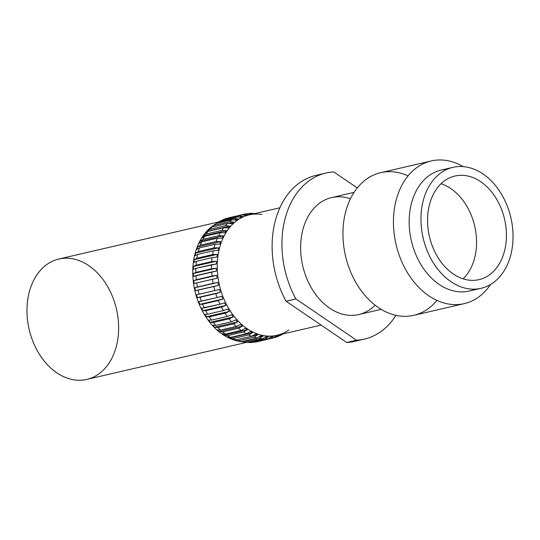 <?xml version="1.0" encoding="UTF-8"?>
<svg xmlns="http://www.w3.org/2000/svg" width="540" height="540" viewBox="0 0 540 540"><rect width="100%" height="100%" fill="white"/><g stroke="black" fill="none" stroke-linecap="round" stroke-linejoin="round"><path stroke-width="0.81" d="M244.337 214.211L228.616 217.856A63.558 46.076 76.9 0 0 228.305 217.924L244.033 214.279A63.558 46.076 -103.1 0 1 244.337 214.211A63.558 46.076 -103.1 0 1 246.976 213.705L250.958 214.279L253.078 214.036L249.332 213.442A63.558 46.076 -103.1 0 1 252.356 213.341L254.468 213.665L252.356 213.341A63.558 46.076 76.9 0 0 249.332 213.442L253.078 214.036L250.958 214.279L246.976 213.705A63.558 46.076 76.9 0 0 244.033 214.279L247.901 214.873L245.855 215.44L241.758 214.92A63.558 46.076 76.9 0 0 238.93 215.96L242.919 216.52L240.975 217.418L236.763 216.952A63.558 46.076 76.9 0 0 234.097 218.444L238.201 218.97L236.378 220.178L232.072 219.794A63.558 46.076 76.9 0 0 229.601 221.717L233.813 222.176L232.139 223.681L227.738 223.391A63.558 46.076 76.9 0 0 225.491 225.72L229.804 226.105L228.305 227.887L223.823 227.704A63.558 46.076 76.9 0 0 221.832 230.404L226.24 230.695L224.93 232.726L220.374 232.673A63.558 46.076 76.9 0 0 218.673 235.71L223.155 235.886L222.062 238.147L217.451 238.228A63.558 46.076 76.9 0 0 216.054 241.562L220.61 241.616L219.733 244.067L215.082 244.289A63.558 46.076 76.9 0 0 214.016 247.88L218.626 247.793L217.985 250.412L213.3 250.79A63.558 46.076 76.9 0 0 212.578 254.583L217.228 254.347L216.837 257.094L212.139 257.627A63.558 46.076 76.9 0 0 211.761 261.569L216.446 261.185L216.304 264.013L211.606 264.722A63.558 46.076 76.9 0 0 211.579 268.758L216.284 268.211L216.392 271.094L211.707 271.964A63.558 46.076 76.9 0 0 212.038 276.048L216.736 275.332L217.1 278.228L212.443 279.268A63.558 46.076 76.9 0 0 213.125 283.338L217.816 282.461L218.423 285.322L213.806 286.524A63.558 46.076 76.9 0 0 214.832 290.527L219.49 289.481L220.334 292.282L215.771 293.639A63.558 46.076 76.9 0 0 217.127 297.526L221.744 296.318L222.818 299.012L218.322 300.524A63.558 46.076 76.9 0 0 219.989 304.229L224.552 302.866L225.835 305.417L221.42 307.071A63.558 46.076 76.9 0 0 223.371 310.561L227.867 309.042L229.345 311.418L225.018 313.207A63.558 46.076 76.9 0 0 227.232 316.42L231.647 314.759L233.3 316.926L229.075 318.836A63.558 46.076 76.9 0 0 231.518 321.739L235.838 319.943L237.647 321.881L233.53 323.885A63.558 46.076 76.9 0 0 236.176 326.437L240.394 324.526L242.325 326.194L238.322 328.293A63.558 46.076 76.9 0 0 241.13 330.453L245.241 328.442L245.794 328.786L247.28 329.825L243.398 331.999A63.558 46.076 76.9 0 0 246.328 333.74L250.324 331.634L252.437 332.721L248.677 334.942A63.558 46.076 76.9 0 0 251.694 336.245L255.569 334.071L257.722 334.834L254.09 337.095A63.558 46.076 76.9 0 0 257.148 337.939L260.901 335.711L263.075 336.143L259.565 338.418A63.558 46.076 76.9 0 0 262.629 338.796L266.254 336.535L268.414 336.629L265.032 338.904A63.558 46.076 76.9 0 0 268.056 338.803L271.559 336.528L273.672 336.285L270.405 338.533A63.558 46.076 76.9 0 0 273.355 337.959L276.73 335.691L278.775 335.117L275.63 337.325A63.558 46.076 76.9 0 0 278.451 336.285L281.711 334.044L278.451 336.285A63.558 46.076 -103.1 0 1 275.63 337.325L273.598 337.797L275.63 337.325L278.775 335.117L276.73 335.691L273.355 337.959A63.558 46.076 -103.1 0 1 273.044 338.033A63.558 46.076 -103.1 0 1 270.405 338.533L254.684 342.178A63.558 46.076 76.9 0 0 257.324 341.678L273.044 338.033M282.339 334.078L280.618 335.286A63.558 46.076 76.9 0 0 283.129 333.896A63.558 46.076 -103.1 0 1 280.618 335.286L279.538 335.543L282.339 334.078M288.792 330.007A61.796 44.806 -103.1 0 1 234.792 317.25A61.796 44.806 -103.1 0 1 220.144 245.882A61.796 44.806 -103.1 0 1 262.015 214.488M255.218 213.489A63.558 46.076 76.9 0 0 254.759 213.449L255.13 213.509L254.759 213.449A63.558 46.076 -103.1 0 1 255.218 213.489M257.627 341.611A63.558 46.076 -103.1 0 1 254.684 342.178L270.405 338.533L273.672 336.285L271.559 336.528L268.056 338.803L252.329 342.448A63.558 46.076 -103.1 0 1 249.304 342.549A63.558 46.076 76.9 0 0 252.329 342.448L268.056 338.803A63.558 46.076 -103.1 0 1 265.032 338.904L268.414 336.629L266.254 336.535L262.629 338.796L246.901 342.441L262.629 338.796A63.558 46.076 -103.1 0 1 259.565 338.418L243.844 342.063A63.558 46.076 76.9 0 0 246.901 342.441A63.558 46.076 -103.1 0 1 244.08 342.103A63.558 46.076 -103.1 0 1 243.844 342.063L241.427 341.584A63.558 46.076 -103.1 0 1 238.363 340.74L232.598 339.397L235.966 339.89A63.558 46.076 -103.1 0 1 232.949 338.587L229.466 338.04L227.353 336.96L230.607 337.385A63.558 46.076 -103.1 0 1 227.671 335.644L224.309 335.151L222.757 334.125L222.271 333.767L225.41 334.098A63.558 46.076 -103.1 0 1 222.601 331.938A63.558 46.076 76.9 0 0 225.41 334.098L241.13 330.453A63.558 46.076 -103.1 0 1 238.322 328.293L222.601 331.938L219.355 331.519L217.424 329.852L220.448 330.082A63.558 46.076 -103.1 0 1 217.809 327.53A63.558 46.076 76.9 0 0 220.448 330.082L236.176 326.437A63.558 46.076 -103.1 0 1 233.53 323.885L217.809 327.53L214.677 327.206L212.868 325.269L215.798 325.384A63.558 46.076 -103.1 0 1 213.347 322.481L210.33 322.252L208.676 320.085L211.511 320.065A63.558 46.076 -103.1 0 1 209.297 316.852L206.375 316.744L204.89 314.368L207.65 314.206A63.558 46.076 -103.1 0 1 205.693 310.716L202.865 310.743L201.575 308.192L204.269 307.874A63.558 46.076 -103.1 0 1 202.601 304.169L199.847 304.337L198.774 301.644L201.407 301.172A63.558 46.076 -103.1 0 1 200.05 297.284L197.363 297.608L196.519 294.806L199.112 294.172A63.558 46.076 -103.1 0 1 198.079 290.169L195.453 290.648L194.839 287.779L197.404 286.983A63.558 46.076 -103.1 0 1 196.715 282.913L194.13 283.554L193.766 280.658L196.317 279.693A63.558 46.076 -103.1 0 1 195.98 275.609L193.421 276.419L193.306 273.537L195.858 272.403A63.558 46.076 -103.1 0 1 195.878 268.367L193.334 269.339L193.475 266.51L196.04 265.214A63.558 46.076 -103.1 0 1 196.412 261.272L193.867 262.413L194.258 259.673L196.85 258.228A63.558 46.076 -103.1 0 1 197.579 254.435L195.014 255.737L195.656 253.118L198.288 251.525A63.558 46.076 -103.1 0 1 198.801 249.716A63.558 46.076 -103.1 0 1 199.361 247.934L196.763 249.392L197.64 246.935L200.333 245.207A63.558 46.076 -103.1 0 1 201.724 241.873L199.085 243.472L200.185 241.211L202.952 239.355A63.558 46.076 -103.1 0 1 204.653 236.318L201.953 238.052L203.263 236.021L206.111 234.05A63.558 46.076 -103.1 0 1 208.096 231.35L205.328 233.213L206.834 231.431L209.77 229.365A63.558 46.076 -103.1 0 1 212.011 227.036L209.162 229.007L210.836 227.502L213.874 225.362A63.558 46.076 -103.1 0 1 216.344 223.439L213.611 225.362M213.509 225.437L212.868 225.882A61.796 44.806 76.9 0 0 195.622 251.566A61.796 44.806 76.9 0 0 239.645 341.395L244.08 342.103M213.408 225.504L216.344 223.439L232.072 219.794L216.344 223.439A63.558 46.076 76.9 0 0 213.874 225.362L229.601 221.717A63.558 46.076 -103.1 0 1 232.072 219.794L236.378 220.178L238.201 218.97L233.928 219.962L238.201 218.97L234.097 218.444L218.376 222.089L216.506 223.398L218.376 222.089A63.558 46.076 -103.1 0 1 221.042 220.597A63.558 46.076 76.9 0 0 218.376 222.089L234.097 218.444A63.558 46.076 -103.1 0 1 236.763 216.952L221.042 220.597L236.763 216.952L240.975 217.418L242.919 216.52L238.93 215.96A63.558 46.076 -103.1 0 1 241.758 214.92L226.031 218.565A63.558 46.076 76.9 0 0 223.209 219.605A63.558 46.076 -103.1 0 1 226.031 218.565L241.758 214.92L245.855 215.44L247.901 214.873L244.033 214.279L228.305 217.924M222.122 220.347L223.209 219.605L238.93 215.96L223.209 219.605L222.122 220.347M249.304 342.549L247.577 342.279L249.304 342.549L265.032 338.904L249.304 342.549M213.347 322.481A63.558 46.076 76.9 0 0 215.798 325.384L231.518 321.739A63.558 46.076 -103.1 0 1 229.075 318.836L213.347 322.481L229.075 318.836L233.3 316.926L210.33 322.252L213.347 322.481M209.297 316.852A63.558 46.076 76.9 0 0 211.511 320.065L227.232 316.42A63.558 46.076 -103.1 0 1 225.018 313.207L209.297 316.852L225.018 313.207L229.345 311.418L206.375 316.744L209.297 316.852M205.693 310.716A63.558 46.076 76.9 0 0 207.65 314.206L223.371 310.561A63.558 46.076 -103.1 0 1 221.42 307.071L205.693 310.716L221.42 307.071L225.835 305.417L202.865 310.743L205.693 310.716M202.601 304.169A63.558 46.076 76.9 0 0 204.269 307.874L219.989 304.229A63.558 46.076 -103.1 0 1 218.322 300.524L202.601 304.169L218.322 300.524L222.818 299.012L199.847 304.337L202.601 304.169M200.05 297.284A63.558 46.076 76.9 0 0 201.407 301.172L217.127 297.526A63.558 46.076 -103.1 0 1 215.771 293.639L200.05 297.284M198.079 290.169A63.558 46.076 76.9 0 0 199.112 294.172L214.832 290.527A63.558 46.076 -103.1 0 1 213.806 286.524L198.079 290.169M196.715 282.913A63.558 46.076 76.9 0 0 197.404 286.983L213.125 283.338A63.558 46.076 -103.1 0 1 212.443 279.268L196.715 282.913L217.1 278.228L216.736 275.332L212.038 276.048A63.558 46.076 -103.1 0 1 211.707 271.964L195.98 275.609A63.558 46.076 76.9 0 0 196.317 279.693L212.038 276.048L193.766 280.658L216.736 275.332L193.766 280.658L194.13 283.554L196.715 282.913M195.878 268.367A63.558 46.076 76.9 0 0 195.858 272.403L211.579 268.758A63.558 46.076 -103.1 0 1 211.606 264.722L195.878 268.367L216.304 264.013L216.446 261.185L211.761 261.569A63.558 46.076 -103.1 0 1 212.139 257.627L196.412 261.272A63.558 46.076 76.9 0 0 196.04 265.214L211.761 261.569L196.04 265.214L193.475 266.51L216.446 261.185L193.475 266.51L193.334 269.339L195.878 268.367M197.579 254.435A63.558 46.076 76.9 0 0 196.85 258.228L212.578 254.583A63.558 46.076 -103.1 0 1 213.3 250.79L197.579 254.435L213.3 250.79L217.985 250.412L218.626 247.793L214.016 247.88A63.558 46.076 -103.1 0 1 215.082 244.289L199.361 247.934A63.558 46.076 76.9 0 0 198.288 251.525L214.016 247.88L198.288 251.525L195.656 253.118L218.626 247.793L195.656 253.118L195.014 255.737L197.579 254.435M201.724 241.873A63.558 46.076 76.9 0 0 200.333 245.207L216.054 241.562A63.558 46.076 -103.1 0 1 217.451 238.228L201.724 241.873L217.451 238.228L222.062 238.147L223.155 235.886L218.673 235.71A63.558 46.076 -103.1 0 1 220.374 232.673L204.653 236.318A63.558 46.076 76.9 0 0 202.952 239.355L218.673 235.71L202.952 239.355L200.185 241.211L223.155 235.886L200.185 241.211L199.085 243.472L201.724 241.873M208.096 231.35A63.558 46.076 76.9 0 0 206.111 234.05L221.832 230.404A63.558 46.076 -103.1 0 1 223.823 227.704L208.096 231.35L223.823 227.704L228.305 227.887L229.804 226.105L225.491 225.72A63.558 46.076 -103.1 0 1 227.738 223.391L212.011 227.036A63.558 46.076 76.9 0 0 209.77 229.365L225.491 225.72L209.77 229.365L206.834 231.431L229.804 226.105L206.834 231.431L205.328 233.213L208.096 231.35M234.751 340.16L235.933 339.883L234.751 340.16L238.363 340.74A63.558 46.076 76.9 0 0 241.427 341.584L257.148 337.939A63.558 46.076 -103.1 0 1 254.09 337.095L238.363 340.74L254.09 337.095L257.722 334.834L251.728 336.224L257.722 334.834L255.569 334.071L251.694 336.245A63.558 46.076 -103.1 0 1 248.677 334.942L232.949 338.587A63.558 46.076 76.9 0 0 235.966 339.89L251.694 336.245L235.966 339.89L232.598 339.397M227.671 335.644A63.558 46.076 76.9 0 0 230.607 337.385L246.328 333.74A63.558 46.076 -103.1 0 1 243.398 331.999L227.671 335.644L243.398 331.999L247.28 329.825L224.309 335.151L227.671 335.644M463.077 278.836A53.19 38.563 76.9 0 0 474.687 226.051A53.19 38.563 76.9 0 0 441.032 183.755A53.19 38.563 -103.1 0 1 474.687 226.051A53.19 38.563 -103.1 0 1 463.077 278.836M430.029 202.682A53.19 38.563 76.9 0 0 438.46 258.322A53.19 38.563 76.9 0 0 479 279.646A53.19 38.563 76.9 0 0 504.556 219.125A53.19 38.563 76.9 0 0 454.977 176.02A53.19 38.563 76.9 0 0 430.029 202.682A53.19 38.563 -103.1 0 1 497.381 200.462A53.19 38.563 -103.1 0 1 473.56 280.354A53.19 38.563 -103.1 0 1 430.029 202.682M423.839 198.477A62.093 45.016 76.9 0 0 474.66 289.15A62.093 45.016 76.9 0 0 502.47 195.878A62.093 45.016 76.9 0 0 423.839 198.477A62.093 45.016 -103.1 0 1 452.966 167.346A62.093 45.016 -103.1 0 1 510.847 217.667A62.093 45.016 -103.1 0 1 481.012 288.32A62.093 45.016 -103.1 0 1 433.688 263.425A62.093 45.016 -103.1 0 1 423.839 198.477M452.966 167.346L441.18 170.08A62.093 45.016 76.9 0 0 412.047 201.211A62.093 45.016 76.9 0 0 421.895 266.159A62.093 45.016 76.9 0 0 469.22 291.053L481.012 288.32M396.846 197.674A73.217 53.082 76.9 0 0 421.247 289.771A73.217 53.082 76.9 0 0 490.529 284.479A73.217 53.082 -103.1 0 1 464.265 303.629A73.217 53.082 -103.1 0 1 408.456 274.273A73.217 53.082 -103.1 0 1 396.846 197.674A73.217 53.082 -103.1 0 1 431.197 160.967A73.217 53.082 -103.1 0 1 463.205 166.61A73.217 53.082 76.9 0 0 396.846 197.674M474.991 289.136A62.093 45.016 -103.1 0 1 424.109 269.447A62.093 45.016 -103.1 0 1 412.047 201.211A62.093 45.016 -103.1 0 1 447.201 169.263M431.197 160.967L380.693 172.679A73.217 53.082 76.9 0 0 346.343 209.385A73.217 53.082 76.9 0 0 357.952 285.977A73.217 53.082 76.9 0 0 413.768 315.333L464.265 303.629M436.914 300.395A73.217 53.082 -103.1 0 1 368.685 299.484A73.217 53.082 -103.1 0 1 346.343 209.385A73.217 53.082 -103.1 0 1 408.051 175.905M354.071 192.375L331.594 197.586A60.041 43.531 76.9 0 0 303.426 227.691A60.041 43.531 76.9 0 0 312.95 290.493A60.041 43.531 76.9 0 0 358.715 314.57L381.193 309.359M357.277 187.94L333.774 171.95A85.226 61.79 76.9 0 0 295.906 298.957L356.535 340.207A85.226 61.79 76.9 0 0 395.928 315.326A85.226 61.79 -103.1 0 1 364.399 339.107A85.226 61.79 -103.1 0 1 356.535 340.207L295.906 298.957A85.226 61.79 -103.1 0 1 325.91 173.05A85.226 61.79 -103.1 0 1 333.774 171.95L357.277 187.94M375.111 305.188A60.041 43.531 -103.1 0 1 320.22 299.984A60.041 43.531 -103.1 0 1 303.426 227.691A60.041 43.531 -103.1 0 1 350.447 198.794M325.91 173.05L316.082 175.331A85.226 61.79 76.9 0 0 286.085 301.232L295.906 298.957L286.085 301.232L346.714 342.488L356.535 340.207L346.714 342.488A85.226 61.79 76.9 0 0 354.577 341.381L364.399 339.107M359.424 339.964A85.226 61.79 -103.1 0 1 346.714 342.488L286.085 301.232A85.226 61.79 -103.1 0 1 321.057 174.467M279.923 207.765L249.136 214.9A61.796 44.806 76.9 0 0 220.144 245.882A61.796 44.806 76.9 0 0 229.946 310.527A61.796 44.806 76.9 0 0 277.047 335.306L321.131 325.08M240.037 341.456A61.796 44.806 -103.1 0 1 195.622 251.566A61.796 44.806 -103.1 0 1 213.422 225.504M218.531 221.994L58.833 259.018A61.796 44.806 76.9 0 0 29.849 289.994A61.796 44.806 76.9 0 0 39.643 354.645A61.796 44.806 76.9 0 0 86.751 379.418L246.443 342.401M29.849 289.994A61.796 44.806 -103.1 0 1 108.101 287.408A61.796 44.806 -103.1 0 1 80.426 380.248A61.796 44.806 -103.1 0 1 29.849 289.994M241.13 330.453L225.41 334.098L222.271 333.767L224.309 335.151L247.28 329.825L245.241 328.442L241.13 330.453M246.328 333.74L230.607 337.385L227.353 336.96L229.466 338.04L232.949 338.587L248.677 334.942L252.437 332.721L229.466 338.04L252.437 332.721L250.324 331.634L246.328 333.74M257.148 337.939L241.427 341.584L237.931 341.037L243.844 342.063L259.565 338.418L263.075 336.143L258.309 337.25L263.075 336.143L260.901 335.711L257.148 337.939M268.414 336.629L264.728 337.487L268.414 336.629M273.672 336.285L270.952 336.92L273.672 336.285M254.759 213.449L254.084 213.604M249.332 213.442L247.725 213.813M245.585 215.406L247.901 214.873L245.585 215.406M239.672 217.276L242.919 216.52L239.672 217.276M229.601 221.717L213.874 225.362L209.162 229.007L212.011 227.036L227.738 223.391L232.139 223.681L233.813 222.176L229.601 221.717M228.386 223.432L233.813 222.176L228.386 223.432M221.832 230.404L206.111 234.05L203.263 236.021L226.24 230.695L221.832 230.404M201.953 238.052L204.653 236.318L220.374 232.673L224.93 232.726L226.24 230.695L203.263 236.021L201.953 238.052M216.054 241.562L200.333 245.207L197.64 246.935L220.61 241.616L216.054 241.562M196.763 249.392L199.361 247.934L215.082 244.289L219.733 244.067L220.61 241.616L197.64 246.935L196.763 249.392M212.578 254.583L196.85 258.228L194.258 259.673L217.228 254.347L212.578 254.583M193.867 262.413L196.412 261.272L212.139 257.627L216.837 257.094L217.228 254.347L194.258 259.673L193.867 262.413M211.579 268.758L195.858 272.403L193.306 273.537L216.284 268.211L211.579 268.758M193.421 276.419L216.392 271.094L216.284 268.211L193.306 273.537L193.421 276.419M213.125 283.338L194.839 287.779L213.125 283.338M217.816 282.461L194.839 287.779L195.453 290.648L218.423 285.322L217.816 282.461M214.832 290.527L196.519 294.806L214.832 290.527M219.49 289.481L196.519 294.806L197.363 297.608L220.334 292.282L219.49 289.481M217.127 297.526L198.774 301.644L199.847 304.337L222.818 299.012L221.744 296.318L217.127 297.526M219.989 304.229L201.575 308.192L202.865 310.743L225.835 305.417L224.552 302.866L219.989 304.229M223.371 310.561L207.65 314.206L204.89 314.368L206.375 316.744L229.345 311.418L227.867 309.042L223.371 310.561M227.232 316.42L211.511 320.065L208.676 320.085L210.33 322.252L233.3 316.926L231.647 314.759L227.232 316.42M231.518 321.739L215.798 325.384L212.868 325.269L214.677 327.206L217.809 327.53L233.53 323.885L237.647 321.881L214.677 327.206L237.647 321.881L235.838 319.943L231.518 321.739M236.176 326.437L220.448 330.082L217.424 329.852L219.355 331.519L222.601 331.938L238.322 328.293L242.325 326.194L219.355 331.519L242.325 326.194L240.394 324.526L236.176 326.437"/></g></svg>
